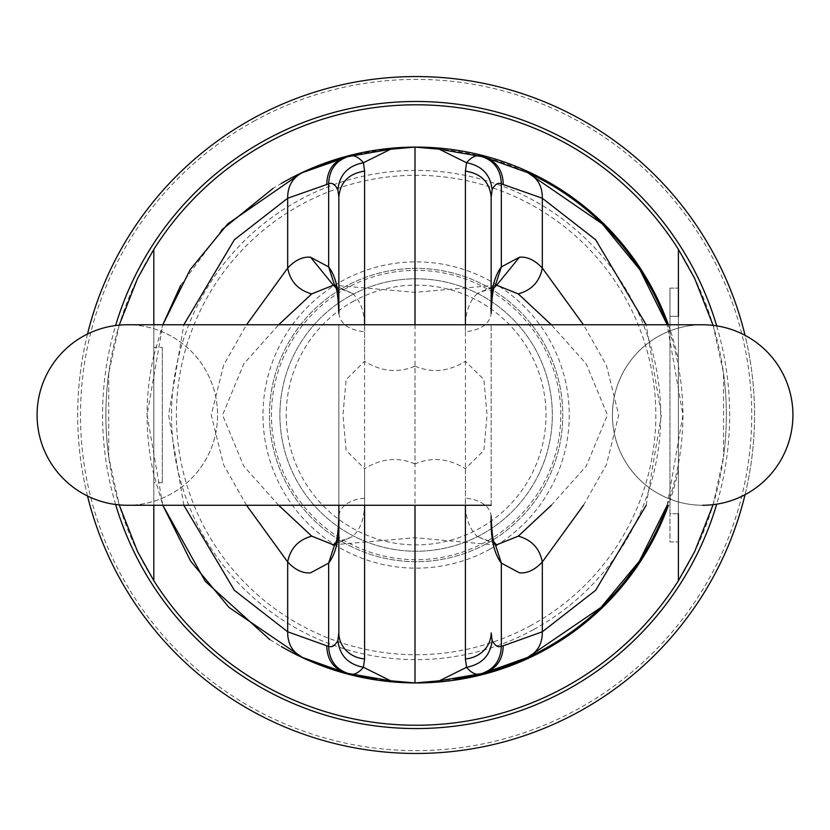 <?xml version="1.0" encoding="UTF-8"?>
<svg xmlns="http://www.w3.org/2000/svg" width="830" height="830" viewBox="0 0 830 830"><rect width="100%" height="100%" fill="white"/><g stroke="black" fill="none" stroke-linecap="round" stroke-linejoin="round"><path stroke-width="0.62" stroke-dasharray="4.15 3.11" d="M678.401 513.729L669.945 513.729L669.945 541.928L678.401 541.928L669.945 541.928L669.945 316.313L669.945 513.729L678.401 513.729L678.401 316.313L669.945 316.313L669.945 288.103L669.945 316.313L678.401 316.313M678.401 469.707L678.401 324.769L678.401 469.707A267.924 267.924 0 0 1 668.389 505.263M678.401 580.699L678.401 249.342M669.945 288.103L678.401 288.103L669.945 288.103M713.115 325.381L723.532 373.282A310.233 310.233 0 0 1 723.532 456.759L723.532 373.282M713.115 504.661L723.532 456.759M162.296 347.334L162.296 482.707L162.296 347.334L153.83 347.334L153.83 482.707L153.83 347.334M162.296 482.707L153.83 482.707M153.83 324.769L153.83 505.263M153.83 580.699L153.83 249.342M119.188 325.142L108.709 373.282A310.233 310.233 0 0 0 108.709 456.759L119.188 504.899M531.044 625.395A239.725 239.725 0 0 1 205.736 529.945A239.725 239.725 0 0 1 301.186 204.637A239.725 239.725 0 0 1 626.494 300.087A239.725 239.725 0 0 1 531.044 625.395M533.389 629.679A244.611 244.611 0 0 1 201.451 532.289A244.611 244.611 0 0 1 298.842 200.352A244.611 244.611 0 0 1 630.779 297.742A244.611 244.611 0 0 1 533.389 629.679M255.215 120.485A335.611 335.611 0 0 0 121.585 575.916A335.611 335.611 0 0 0 577.016 709.546A335.611 335.611 0 0 0 710.646 254.115A335.611 335.611 0 0 0 255.215 120.485M350.81 295.47A136.224 136.224 0 0 0 296.569 480.321A136.224 136.224 0 0 0 481.421 534.562A136.224 136.224 0 0 0 535.661 349.71A136.224 136.224 0 0 0 350.81 295.47A136.224 136.224 0 0 0 296.569 480.321A136.224 136.224 0 0 0 481.421 534.562A136.224 136.224 0 0 0 535.661 349.71A136.224 136.224 0 0 0 350.81 295.47A136.224 136.224 0 0 0 296.569 480.321A136.224 136.224 0 0 0 481.421 534.562A136.224 136.224 0 0 0 535.661 349.71A136.224 136.224 0 0 0 350.81 295.47M578.375 712.026A338.433 338.433 0 0 0 713.115 252.766A338.433 338.433 0 0 0 253.866 118.016A338.433 338.433 0 0 0 119.115 577.275A338.433 338.433 0 0 0 578.375 712.026M745.039 494.701A338.433 338.433 0 0 0 745.039 335.33M87.513 334.023A338.433 338.433 0 0 0 87.513 496.008M486.432 543.723A146.651 146.651 0 0 1 287.419 485.332A146.651 146.651 0 0 1 345.809 286.319A146.651 146.651 0 0 1 544.822 344.709A146.651 146.651 0 0 1 486.432 543.723A146.651 146.651 0 0 0 544.822 344.709A146.651 146.651 0 0 0 345.809 286.319A146.651 146.651 0 0 0 287.419 485.332A146.651 146.651 0 0 0 486.432 543.723M564.846 687.271A310.233 310.233 0 0 0 688.371 266.285A310.233 310.233 0 0 0 267.385 142.76A310.233 310.233 0 0 0 143.86 563.746A310.233 310.233 0 0 0 564.846 687.271M353.85 301.041A129.874 129.874 0 0 0 302.141 477.281A129.874 129.874 0 0 0 478.381 529A129.874 129.874 0 0 0 530.1 352.75A129.874 129.874 0 0 0 353.85 301.041M414.969 147.097A267.924 267.924 0 0 1 415.021 147.097L439.371 149.224A266.814 266.814 0 0 1 527.6 172.619M668.389 324.769A267.924 267.924 0 0 1 678.401 360.334M301.404 173.076A266.814 266.814 0 0 0 281.318 183.472A267.924 267.924 0 0 1 281.329 183.461L272.935 188.483M153.83 355.354L162.804 324.769L147.076 415.021L162.804 505.263L153.83 474.687A266.814 266.814 0 0 1 153.83 355.354M180.65 285.437L221.766 229.879M456.977 678.681A266.814 266.814 0 0 1 439.371 680.808L415.021 682.945A267.924 267.924 0 0 1 414.969 682.945M269.854 639.608L281.318 646.56M373.023 678.681A266.814 266.814 0 0 0 390.629 680.808M390.629 149.224A266.814 266.814 0 0 0 346.1 156.963M667.196 505.263A266.814 266.814 0 0 0 667.196 324.769L682.924 415.021L667.196 505.263M702.668 324.769A90.252 90.252 0 0 0 612.416 415.021A90.252 90.252 0 0 0 702.668 505.263A90.252 90.252 0 0 1 612.416 415.021A90.252 90.252 0 0 1 702.668 324.769L127.332 324.769A90.252 90.252 0 0 1 217.585 415.021A90.252 90.252 0 0 1 127.332 505.263A90.252 90.252 0 0 1 37.08 415.021A90.252 90.252 0 0 1 127.332 324.769A90.252 90.252 0 0 1 217.585 415.021A90.252 90.252 0 0 1 127.332 505.263M491.153 505.263L491.153 324.769L491.153 505.263L338.848 505.263L338.848 324.769L338.848 505.263M415 366.113C431.766 373.272 448.563 371.684 465.402 361.33L483.89 379.601L487.034 415.021L483.89 450.431L465.402 468.701C448.563 458.357 431.766 456.759 415 463.929L415 366.113C398.234 373.272 381.437 371.684 364.598 361.33L346.11 379.601L342.966 415.021L346.11 450.431L364.598 468.701L364.598 498.259C365.293 515.679 361.32 528.42 352.688 536.481L335.061 543.328M415 463.929C398.234 456.759 381.437 458.357 364.598 468.701M415 324.769L415 505.263M646.186 505.263L661.386 415.021L646.186 324.769M583.469 505.263L606.388 464.852L618.755 415.031L606.388 365.19L583.469 324.769M335.061 286.713L352.688 293.55L334.583 285.302L415 292.336L495.417 285.302L477.312 293.55L494.939 286.713M497.097 284.908L495.417 285.302L496.62 285.219M551.338 505.263L586.25 466.138L607.456 415.021L586.239 363.893L551.338 324.769M496.62 544.812L477.312 536.481L494.939 543.328M477.312 293.55C468.67 301.612 464.707 314.352 465.402 331.772C481.224 329.987 489.804 323.845 491.153 313.377L491.153 313.315M491.153 516.665L491.153 516.675A28.199 18.468 0 0 0 465.402 498.259C464.707 515.679 468.68 528.42 477.312 536.481M333.38 544.812L415 537.705L497.097 545.134M183.814 505.263L168.615 415.021L183.814 324.769M338.848 197.094L338.848 313.377C340.196 323.845 348.776 329.987 364.598 331.772L364.598 361.33M246.531 505.263L223.612 464.852L211.245 415.031L223.612 365.19L246.531 324.769M364.598 498.259A28.199 18.468 180 0 0 338.848 516.665L338.848 632.937M332.903 284.908L334.583 285.302L333.38 285.219M278.662 505.263L243.75 466.138L222.544 415.021L243.761 363.893L278.662 324.769M332.903 545.134L352.688 536.481M352.688 293.55C361.33 301.612 365.293 314.352 364.598 331.772M108.709 373.282L108.709 456.759M489.534 549.408A153.145 153.145 0 0 0 550.508 341.597A153.145 153.145 0 0 0 342.697 280.623A153.145 153.145 0 0 0 281.723 488.434A153.145 153.145 0 0 0 489.534 549.408M346.753 288.052A144.679 144.679 0 0 0 289.151 484.378A144.679 144.679 0 0 0 485.477 541.99A144.679 144.679 0 0 0 543.09 345.654A144.679 144.679 0 0 0 346.753 288.052M716.705 325.868A313.533 313.533 0 0 1 716.705 504.163M115.619 504.505A313.533 313.533 0 0 1 115.619 325.536M465.402 324.769L465.402 505.263M495.417 285.302L496.714 285.157M465.402 331.772L465.402 361.33M465.402 468.701L465.402 498.259M364.598 324.769L364.598 505.263M334.583 285.302L333.287 285.157"/><path stroke-width="1.25" d="M678.401 513.729L678.401 580.699L694.731 551.462L713.115 504.661M678.401 316.313L678.401 249.342L694.731 278.569L713.115 325.381M153.83 324.769L153.83 249.342L137.552 278.465L119.188 325.142M153.83 505.263L153.83 580.699L137.552 551.566L119.188 504.899M87.513 496.008A338.433 338.433 0 0 0 745.039 494.701M745.039 335.33A338.433 338.433 0 0 0 87.513 334.023M153.83 580.699A310.233 310.233 0 0 0 678.401 580.699M678.401 249.342A310.233 310.233 0 0 0 153.83 249.342M668.389 505.263A267.924 267.924 0 0 1 415.021 682.945L439.371 680.808L481.462 673.597C494.12 669.447 500.76 660.317 501.351 646.186C498.104 647.753 495.033 645.813 492.138 640.387L491.153 632.937A28.199 26.104 0 0 1 465.402 658.947L466.564 667.289L439.371 680.808M281.329 183.461A267.924 267.924 0 0 1 414.969 147.097L390.629 149.224L415 147.097A267.924 267.924 0 0 1 668.389 324.769M300.906 173.314L227.773 223.841L190.08 269.75L162.804 324.769L180.65 285.437M221.766 229.879L272.935 188.483M269.854 639.608L205.249 581.322L162.804 505.263L190.599 561.07L229.038 607.425L302.4 657.422L346.1 673.068L390.629 680.808L414.969 682.945A267.924 267.924 0 0 1 281.318 646.56A266.814 266.814 0 0 0 373.023 678.681M183.814 324.769L234.371 239.746L287.678 198.246C287.543 186.325 292.451 177.786 302.4 172.619L348.538 156.445C353.3 154.536 358.27 156.631 363.436 162.742C348.092 165.699 339.563 174.663 337.862 189.655L338.848 197.094C340.196 182.289 348.776 173.615 364.598 171.084L363.436 162.742L390.629 149.224L346.1 156.963A266.814 266.814 0 0 0 301.404 173.076M456.977 678.681A266.814 266.814 0 0 0 667.196 505.263L639.401 561.07L600.962 607.425L527.6 657.422L483.9 673.068C496.392 668.876 502.835 659.788 503.239 645.792L501.351 646.186L501.351 563.114C493.954 553.444 490.551 537.954 491.153 516.665L491.153 515.824M415 324.769L415 147.097L439.371 149.224L483.9 156.963L527.6 172.619L602.227 223.841L639.92 269.75L667.196 324.769A266.814 266.814 0 0 0 527.6 172.619C537.55 177.786 542.457 186.325 542.322 198.246L595.629 239.746L646.186 324.769M702.668 324.769A90.252 90.252 0 0 1 792.92 415.021A90.252 90.252 0 0 1 702.668 505.263A90.252 90.252 0 0 0 792.92 415.021A90.252 90.252 0 0 0 702.668 324.769L127.332 324.769A90.252 90.252 0 0 0 37.08 415.021A90.252 90.252 0 0 0 127.332 505.263L491.153 505.263M415 505.263L415 682.945L390.629 680.808L363.436 667.289L364.598 658.947A28.199 26.104 180 0 1 338.848 632.937L338.848 505.263L127.332 505.263M529.094 173.314L527.6 172.619M503.239 184.239C502.835 170.254 496.392 161.165 483.9 156.963L481.462 156.445C494.13 160.584 500.76 169.714 501.351 183.845L501.351 266.918L494.939 286.713C496.153 288.342 492.615 278.756 491.153 313.377L491.153 197.094C489.804 182.289 481.224 173.615 465.402 171.084L466.564 162.742C481.908 165.699 490.437 174.663 492.138 189.655L491.153 197.094L491.153 313.377C490.551 292.077 493.954 276.598 501.351 266.918L519.456 257.207C527.299 256.532 534.914 260.153 542.322 268.069L542.322 198.246L501.351 183.845C498.104 182.278 495.033 184.219 492.138 189.655M439.371 149.224L466.564 162.742C471.731 156.631 476.7 154.536 481.462 156.445M492.138 640.387C490.437 655.368 481.908 664.342 466.564 667.289C471.731 673.4 476.7 675.506 481.462 673.597M527.6 657.422C537.55 652.255 542.457 643.707 542.322 631.796L595.639 590.286L646.186 505.263M551.338 505.263L518.283 536.128C531.719 539.905 539.728 548.516 542.322 561.972L583.469 505.263M583.469 324.769L542.322 268.069C539.728 281.515 531.719 290.127 518.283 293.903L496.62 285.219M551.338 324.769L518.283 293.903M518.283 536.139L496.62 544.812M497.097 545.134L494.939 543.328L501.351 563.114L519.456 572.835C527.299 573.499 534.914 569.878 542.322 561.972L542.322 631.796L503.239 645.792M302.4 657.422C292.451 652.255 287.543 643.707 287.678 631.796L326.761 645.792C327.165 659.788 333.608 668.876 346.1 673.068L348.538 673.597C335.88 669.447 329.24 660.317 328.649 646.186C331.896 647.753 334.967 645.813 337.862 640.387L338.848 632.937M337.862 640.387C339.563 655.368 348.092 664.342 363.436 667.289C358.27 673.4 353.3 675.506 348.538 673.597M278.662 505.263L311.717 536.128C298.281 539.905 290.272 548.516 287.678 561.972L287.678 631.796L234.361 590.286L183.814 505.263M338.848 198.163L338.848 313.377C339.449 292.077 336.046 276.598 328.649 266.918L310.545 257.207C302.701 256.532 295.086 260.153 287.678 268.069L287.678 198.246L328.649 183.845C331.896 182.278 334.967 184.219 337.862 189.655M338.848 505.263L338.848 516.665C339.449 537.954 336.046 553.444 328.649 563.114L310.545 572.835C302.701 573.499 295.086 569.878 287.678 561.972L246.531 505.263M246.531 324.769L287.678 268.069C290.272 281.515 298.281 290.127 311.717 293.903L333.38 285.219M332.903 284.908L335.061 286.713L328.649 266.918L328.649 183.845C329.24 169.714 335.87 160.584 348.538 156.445M278.662 324.769L311.717 293.903M311.717 536.139L333.38 544.812M332.903 545.134L335.061 543.328L328.649 563.114L328.649 646.186L326.761 645.792M115.619 325.536A313.533 313.533 0 0 1 716.705 325.868M716.705 504.163A313.533 313.533 0 0 1 115.619 504.505M465.402 171.084L465.402 324.769M465.402 505.263L465.402 658.947M496.714 285.157L519.456 257.207M364.598 171.084L364.598 324.769M364.598 505.263L364.598 658.947M350.187 155.926L346.1 156.963C333.608 161.165 327.165 170.254 326.761 184.239M333.287 285.157L310.545 257.207M483.9 673.068L455.027 678.971M483.9 156.963L479.813 155.926M494.939 286.713L497.097 284.908M491.153 516.665C492.615 551.182 495.884 541.274 494.939 543.328M346.1 673.068L374.973 678.971M335.061 286.713C333.847 288.342 337.385 278.756 338.848 313.377M338.848 516.665C337.385 551.182 334.117 541.274 335.061 543.328"/></g></svg>
